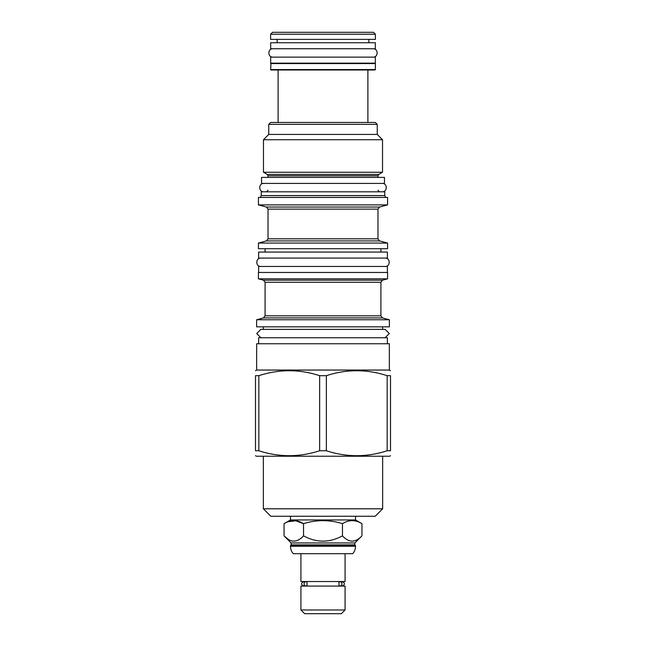 <?xml version="1.0" encoding="UTF-8"?>
<svg xmlns="http://www.w3.org/2000/svg" width="646" height="646" viewBox="0 0 646 646"><rect width="100%" height="100%" fill="white"/><g stroke="black" fill="none" stroke-linecap="round" stroke-linejoin="round"><path stroke-width="0.97" d="M261.549 183.407L384.451 183.407L384.451 177.408L261.549 177.408L261.549 183.407M267.25 174.436L263.471 172.256L382.529 172.256L378.75 174.436L267.25 174.436L268.025 175.793L268.025 177.408M377.248 124.355L268.752 124.355L270.666 122.441L375.334 122.441L377.248 124.355L377.248 134.441L382.529 139.722L263.471 139.722L263.471 172.256M268.752 124.355L268.752 134.441L377.248 134.441M278.111 69.986L278.111 122.441M367.889 69.986L367.889 122.441M270.609 69.566L375.391 69.566L374.971 69.986L271.029 69.986L270.609 69.566L271.029 63.147M375.391 69.566L375.391 63.566L270.609 63.566M374.971 63.147L375.391 63.566M270.666 63.147L375.334 63.147L375.334 57.147L270.666 57.147L270.666 63.147M270.666 48.741L375.334 48.741L375.334 42.741L270.666 42.741L270.666 48.741M277.15 39.382L277.15 42.741M368.85 39.382L368.85 42.741M375.391 39.382L270.609 39.382L270.609 34.222L375.391 34.222L375.391 39.382M270.609 34.222L272.531 32.3L373.469 32.3L375.391 34.222M384.75 195.585L384.75 191.814L261.25 191.814L261.25 195.585L384.75 195.585L385.832 197.458M387.576 197.458L258.424 197.458L258.424 204.895L387.576 204.895L387.576 197.458M387.576 243.066L258.424 243.066L258.424 248.702L387.576 248.702L387.576 243.066L379.573 240.918L266.427 240.918L258.424 243.066M258.61 252.069L387.39 252.069L387.39 258.069L258.61 258.069L258.61 252.069M258.61 272.467L258.61 266.467L387.39 266.467L387.39 272.467M387.576 272.467L258.424 272.467L258.424 278.83L387.576 278.83L387.576 272.467M389.376 319.762L256.624 319.762L256.624 326.844L389.376 326.844L389.376 319.762L382.513 317.921L263.487 317.921L256.624 319.762M385.073 337.761L389.312 333.562L385.113 329.363L260.887 329.363L256.688 333.562L260.887 337.761L385.113 337.761M258.61 343.761L258.61 337.761L387.39 337.761L387.39 343.761M389.344 370.053L389.344 343.761L256.656 343.761L256.656 370.053L389.344 370.053L390.515 370.723M258.836 450.755L255.485 450.755C255.485 457.336 255.485 457.336 255.485 450.755C255.485 457.336 255.485 457.336 255.485 450.755L255.485 375.681C255.485 369.1 255.485 369.1 255.485 375.681C255.485 369.1 255.485 369.1 255.485 375.681L258.836 375.681L258.836 450.755C279.112 457.336 299.381 457.336 319.649 450.755L326.351 450.755L326.351 375.681L319.649 375.681C299.381 369.1 279.112 369.1 258.836 375.681M255.485 455.713L256.389 456.229L389.611 456.229L390.515 455.713M319.649 375.681L319.649 450.755M387.164 450.755L387.164 375.681L390.515 375.681C390.515 369.1 390.515 369.1 390.515 375.681C390.515 369.1 390.515 369.1 390.515 375.681L390.515 450.755C390.515 457.336 390.515 457.336 390.515 450.755C390.515 457.336 390.515 457.336 390.515 450.755L387.164 450.755C366.888 457.336 346.619 457.336 326.351 450.755M387.164 375.681C366.888 369.1 346.619 369.1 326.351 375.681M382.65 508.798L263.35 508.798L270.787 516.243L375.213 516.243L382.65 508.798L382.65 456.229M355.526 519.957L361.946 523.664C355.453 519.667 348.961 519.667 342.469 523.664C329.492 519.667 316.508 519.667 303.531 523.664C297.039 519.667 290.547 519.667 284.054 523.664L290.474 519.957L355.526 519.957L355.526 516.243M290.474 519.957L290.474 516.243M288.043 521.75L295.698 520.781L303.531 523.664L303.531 535.865C297.039 542.874 290.547 542.874 284.054 535.865L288.181 539.265M284.054 523.664L284.054 535.865L291.136 542.947L354.864 542.947L361.946 535.865C355.453 542.874 348.961 542.874 342.469 535.865C329.492 542.874 316.508 542.874 303.531 535.865M342.469 523.664L342.469 535.865M361.946 523.664L361.946 535.865M354.864 544.869L355.526 546.25A11.281 11.281 0 0 1 352.724 553.687L293.276 553.687A11.281 11.281 0 0 1 290.474 546.25L291.136 544.869L354.864 544.869L354.864 542.947M291.136 544.869L291.136 542.947M355.526 545.523L290.474 545.523M345.085 553.687L345.085 581.537L300.915 581.537L300.915 553.687M307.02 585.494L307.02 582.135A2.099 1.849 90 0 0 304.048 583.814A2.099 1.849 90 0 0 307.02 585.494M305.905 585.914L304.88 586.092M340.095 585.914A2.099 1.849 -90 0 0 340.095 581.715A2.099 1.849 -90 0 0 338.98 582.135L338.98 585.494A2.099 1.849 -90 0 0 340.095 585.914L341.12 586.092M341.12 581.537L340.095 581.715M304.88 581.537L303.62 581.715C300.907 583.112 300.907 584.517 303.62 585.914M300.915 586.092L345.085 586.092L345.085 609.977L300.915 609.977L300.915 586.092M300.915 609.977L304.637 613.7L341.363 613.7L345.085 609.977M263.826 183.407C258.408 183.149 258.408 192.072 263.826 191.814M382.174 183.407C387.592 183.149 387.592 192.072 382.174 191.814M260.887 258.069C255.469 257.811 255.469 266.725 260.887 266.467M385.113 258.069C390.531 257.811 390.531 266.725 385.113 266.467M272.951 48.741C267.533 48.482 267.533 57.405 272.951 57.147M373.049 48.741C378.467 48.482 378.467 57.405 373.049 57.147M378.75 174.436L377.975 175.793L268.025 175.793M266.427 207.043L268.025 209.126L377.975 209.126L379.573 207.043L266.427 207.043L258.424 204.895M377.975 209.126L377.975 238.834L268.025 238.834L266.427 240.918M263.487 280.186L265.086 282.27L380.914 282.27L382.513 280.186L263.487 280.186L258.424 278.83M380.914 282.27L380.914 315.837L265.086 315.837L263.487 317.921M355.526 546.25L290.474 546.25M377.975 175.793L377.975 177.408M382.529 139.722L382.529 172.256M268.752 134.441L263.471 139.722M268.025 190.255L266.467 191.814M377.975 190.255L379.533 191.814M261.25 195.585L260.168 197.458M379.573 207.043L387.576 204.895M268.025 209.126L268.025 238.834M377.975 238.834L379.573 240.918M380.914 248.702L380.914 252.069M265.086 248.702L265.086 252.069M265.086 282.27L265.086 315.837M380.914 315.837L382.513 317.921M382.65 326.844L382.65 329.363M256.656 370.053L255.485 370.723M263.35 456.229L263.35 508.798M305.905 581.715L303.62 581.715M342.38 585.914C345.093 584.517 345.093 583.112 342.38 581.715M263.35 326.844L263.35 329.363M382.513 280.186L387.576 278.83"/></g></svg>
